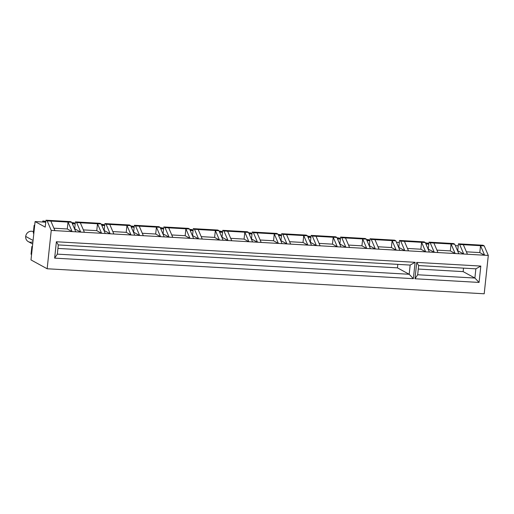 <?xml version="1.0" encoding="UTF-8"?>
<svg xmlns="http://www.w3.org/2000/svg" width="514" height="514" viewBox="0 0 514 514"><rect width="100%" height="100%" fill="white"/><g stroke="black" fill="none" stroke-linecap="round" stroke-linejoin="round"><path stroke-width="0.77" d="M32.941 241.734A5.583 5.23 -61.3 0 1 25.7 236.434A5.583 5.23 -61.3 0 1 33.449 231.73A5.583 5.23 118.7 0 0 25.7 236.434L33.076 240.468L25.7 236.434A5.583 5.23 118.7 0 0 28.296 241.638L32.69 244.041M30.994 259.93L35.093 221.579L45.746 222.189L35.093 221.579L45.219 227.117L45.958 220.217L47.166 220.872L51.246 230.413L54.934 230.625L50.847 221.084L47.166 220.872L68.034 222.067L72.121 231.608L75.802 231.82L71.716 222.279L68.034 222.067L71.716 222.279L70.514 221.618L45.958 220.217L70.514 221.618L71.716 222.279L75.802 231.82L51.246 230.413L47.153 268.764L30.994 259.93L47.153 268.764L484.201 293.783L47.153 268.764L51.246 230.413L47.166 220.872L45.958 220.217L45.219 227.117L35.093 221.579L30.994 259.93M72.333 223.712L75.211 223.873L72.333 223.712M101.791 225.395L104.676 225.562L101.791 225.395M131.256 227.085L134.141 227.246L131.256 227.085M160.721 228.769L163.606 228.936L160.721 228.769M190.186 230.458L193.065 230.619L190.186 230.458M219.651 232.142L222.53 232.309L219.651 232.142M249.117 233.831L251.995 233.998L249.117 233.831M278.582 235.515L281.46 235.682L278.582 235.515M308.04 237.205L310.925 237.372L308.04 237.205M337.505 238.894L340.39 239.055L337.505 238.894M366.97 240.578L369.855 240.745L366.97 240.578M396.435 242.267L399.314 242.428L396.435 242.267M425.9 243.951L428.779 244.118L425.9 243.951M455.365 245.641L458.244 245.801L455.365 245.641M33.828 233.395L33.301 233.105L34.13 225.338L34.689 225.37L34.13 225.338L33.301 233.105L33.828 233.395M31.572 254.514L31.046 254.224L31.874 246.457L32.433 246.489L31.874 246.457L31.046 254.224L31.572 254.514M76.631 222.562L80.711 232.103L84.399 232.309L80.312 222.774L76.631 222.562L101.181 223.969L99.973 223.307L75.423 221.9L76.631 222.562L80.711 232.103L75.802 231.82L80.711 232.103L74.684 228.801L75.423 221.9L99.973 223.307L101.181 223.969L97.499 223.757L101.586 233.298L105.267 233.504L101.181 223.969L105.267 233.504L80.711 232.103L74.684 228.801L75.423 221.9L76.631 222.562M106.09 224.245L110.176 233.786L113.857 233.998L109.778 224.457L106.09 224.245L130.646 225.652L129.438 224.991L104.888 223.59L106.09 224.245L110.176 233.786L105.267 233.504L110.176 233.786L104.149 230.49L104.888 223.59L129.438 224.991L130.646 225.652L126.964 225.44L131.051 234.982L134.732 235.194L130.646 225.652L134.732 235.194L113.857 233.998L110.176 233.786L104.149 230.49L104.888 223.59L106.09 224.245M135.555 225.935L139.641 235.476L143.322 235.688L139.236 226.147L135.555 225.935L160.111 227.342L158.903 226.68L134.353 225.273L135.555 225.935L139.641 235.476L134.732 235.194L139.641 235.476L133.614 232.18L134.353 225.273L158.903 226.68L160.111 227.342L156.429 227.13L160.509 236.671L164.197 236.883L160.111 227.342L164.197 236.883L143.322 235.688L139.641 235.476L133.614 232.18L134.353 225.273L135.555 225.935M165.02 227.618L169.106 237.16L172.788 237.372L168.701 227.831L165.02 227.618L189.576 229.026L188.368 228.37L163.812 226.963L165.02 227.618L169.106 237.16L164.197 236.883L169.106 237.16L163.079 233.864L163.812 226.963L188.368 228.37L189.576 229.026L185.888 228.814L189.974 238.355L193.656 238.567L189.576 229.026L193.656 238.567L172.788 237.372L169.106 237.16L163.079 233.864L163.812 226.963L165.02 227.618M194.485 229.308L198.571 238.849L202.253 239.061L198.166 229.52L194.485 229.308L219.041 230.715L217.833 230.054L193.277 228.646L194.485 229.308L198.571 238.849L193.656 238.567L198.571 238.849L192.538 235.553L193.277 228.646L217.833 230.054L219.041 230.715L215.353 230.503L219.439 240.044L223.121 240.256L219.041 230.715L223.121 240.256L202.253 239.061L198.571 238.849L192.538 235.553L193.277 228.646L194.485 229.308M223.95 230.992L228.036 240.533L231.718 240.745L227.631 231.204L223.95 230.992L248.5 232.399L247.298 231.743L222.742 230.336L223.95 230.992L228.036 240.533L223.121 240.256L228.036 240.533L222.003 237.237L222.742 230.336L247.298 231.743L248.5 232.399L244.818 232.187L248.904 241.728L252.586 241.94L248.5 232.399L252.586 241.94L231.718 240.745L228.036 240.533L222.003 237.237L222.742 230.336L223.95 230.992M253.415 232.681L257.495 242.222L261.183 242.435L257.096 232.893L253.415 232.681L277.965 234.088L276.763 233.427L252.207 232.02L253.415 232.681L257.495 242.222L252.586 241.94L257.495 242.222L251.468 238.926L252.207 232.02L276.763 233.427L277.965 234.088L274.283 233.876L278.37 243.418L282.051 243.63L277.965 234.088L282.051 243.63L257.495 242.222L251.468 238.926L252.207 232.02L253.415 232.681M282.88 234.371L286.96 243.912L290.648 244.118L286.561 234.577L282.88 234.371L307.43 235.772L306.222 235.116L281.672 233.709L282.88 234.371L286.96 243.912L282.051 243.63L286.96 243.912L280.933 240.61L281.672 233.709L306.222 235.116L307.43 235.772L303.748 235.566L307.835 245.107L311.516 245.313L307.43 235.772L311.516 245.313L286.96 243.912L280.933 240.61L281.672 233.709L282.88 234.371M312.339 236.054L316.425 245.596L320.106 245.808L316.026 236.267L312.339 236.054L336.895 237.462L335.687 236.8L311.137 235.399L312.339 236.054L316.425 245.596L311.516 245.313L316.425 245.596L310.398 242.3L311.137 235.399L335.687 236.8L336.895 237.462L333.213 237.25L337.293 246.791L340.981 247.003L336.895 237.462L340.981 247.003L320.106 245.808L316.425 245.596L310.398 242.3L311.137 235.399L312.339 236.054M341.804 237.744L345.89 247.285L349.571 247.491L345.485 237.956L341.804 237.744L366.36 239.151L365.152 238.49L340.602 237.082L341.804 237.744L345.89 247.285L340.981 247.003L345.89 247.285L339.863 243.983L340.602 237.082L365.152 238.49L366.36 239.151L362.678 238.939L366.758 248.48L370.446 248.686L366.36 239.151L370.446 248.686L345.89 247.285L339.863 243.983L340.602 237.082L341.804 237.744M371.269 239.428L375.355 248.969L379.036 249.181L374.95 239.64L371.269 239.428L395.825 240.835L394.617 240.173L370.061 238.772L371.269 239.428L375.355 248.969L370.446 248.686L375.355 248.969L369.328 245.673L370.061 238.772L394.617 240.173L395.825 240.835L392.137 240.623L396.223 250.164L399.905 250.376L395.825 240.835L399.905 250.376L379.036 249.181L375.355 248.969L369.328 245.673L370.061 238.772L371.269 239.428M400.734 241.117L404.82 250.659L408.501 250.871L404.415 241.329L400.734 241.117L425.284 242.524L424.082 241.863L399.526 240.456L400.734 241.117L404.82 250.659L399.905 250.376L404.82 250.659L398.787 247.362L399.526 240.456L424.082 241.863L425.284 242.524L421.602 242.312L425.688 251.854L429.37 252.066L425.284 242.524L429.37 252.066L404.82 250.659L398.787 247.362L399.526 240.456L400.734 241.117M430.199 242.801L434.285 252.342L437.967 252.554L433.88 243.013L430.199 242.801L454.749 244.208L453.547 243.552L428.991 242.145L430.199 242.801L434.285 252.342L429.37 252.066L434.285 252.342L428.252 249.046L428.991 242.145L453.547 243.552L454.749 244.208L451.067 243.996L455.153 253.537L458.835 253.749L454.749 244.208L458.835 253.749L434.285 252.342L428.252 249.046L428.991 242.145L430.199 242.801M459.664 244.491L463.744 254.032L467.432 254.244L463.345 244.703L459.664 244.491L484.214 245.898L483.012 245.236L458.456 243.829L459.664 244.491L463.744 254.032L458.835 253.749L463.744 254.032L457.717 250.736L458.456 243.829L483.012 245.236L484.214 245.898L480.532 245.686L484.618 255.227L463.744 254.032L457.717 250.736L458.456 243.829L459.664 244.491M484.201 293.783L488.3 255.439L484.618 255.227L488.3 255.439L484.214 245.898L488.3 255.439L484.201 293.783M413.359 278.672L54.638 258.131L56.386 241.766L415.113 262.307L413.359 278.672L415.113 262.307L410.166 265.076L409.183 274.277L397.444 267.858L397.817 264.369L397.444 267.858L409.183 274.277L57.33 254.134L58.313 244.927L410.166 265.076L409.183 274.277L413.359 278.672L409.183 274.277L57.33 254.134L54.638 258.131L413.359 278.672M479.067 282.43L414.984 278.761L416.732 262.397L480.815 266.072L479.067 282.43L480.815 266.072L475.868 268.835L474.885 278.042L463.153 271.623L463.525 268.128L463.153 271.623L474.885 278.042L417.676 274.765L418.659 265.558L475.868 268.835L474.885 278.042L479.067 282.43L474.885 278.042L417.676 274.765L414.984 278.761L479.067 282.43M418.287 269.053L463.153 271.623L418.287 269.053M57.941 248.423L397.444 267.858L57.941 248.423M410.166 265.076L415.113 262.307L56.386 241.766L58.313 244.927L410.166 265.076M58.313 244.927L56.386 241.766L54.638 258.131L57.33 254.134L58.313 244.927M475.868 268.835L480.815 266.072L416.732 262.397L418.659 265.558L475.868 268.835M418.659 265.558L416.732 262.397L414.984 278.761L417.676 274.765L418.659 265.558M467.432 254.244L463.345 244.703L480.532 245.686L479.793 252.586L466.391 251.821L479.793 252.586L480.532 245.686L484.618 255.227L479.793 252.586L484.618 255.227L467.432 254.244M437.967 252.554L433.88 243.013L451.067 243.996L450.328 250.903L436.926 250.132L450.328 250.903L451.067 243.996L455.153 253.537L450.328 250.903L455.153 253.537L437.967 252.554M408.501 250.871L404.415 241.329L421.602 242.312L420.863 249.213L407.467 248.448L420.863 249.213L421.602 242.312L425.688 251.854L420.863 249.213L425.688 251.854L408.501 250.871M379.036 249.181L374.95 239.64L392.137 240.623L391.405 247.53L378.002 246.759L391.405 247.53L392.137 240.623L396.223 250.164L391.405 247.53L396.223 250.164L379.036 249.181M349.571 247.491L345.485 237.956L362.678 238.939L361.94 245.84L348.537 245.075L361.94 245.84L362.678 238.939L366.758 248.48L361.94 245.84L366.758 248.48L349.571 247.491M320.106 245.808L316.026 236.267L333.213 237.25L332.474 244.156L319.072 243.385L332.474 244.156L333.213 237.25L337.293 246.791L332.474 244.156L337.293 246.791L320.106 245.808M290.648 244.118L286.561 234.577L303.748 235.566L303.009 242.467L289.607 241.702L303.009 242.467L303.748 235.566L307.835 245.107L303.009 242.467L307.835 245.107L290.648 244.118M261.183 242.435L257.096 232.893L274.283 233.876L273.544 240.777L260.142 240.012L273.544 240.777L274.283 233.876L278.37 243.418L273.544 240.777L278.37 243.418L261.183 242.435M231.718 240.745L227.631 231.204L244.818 232.187L244.079 239.094L230.683 238.323L244.079 239.094L244.818 232.187L248.904 241.728L244.079 239.094L248.904 241.728L231.718 240.745M202.253 239.061L198.166 229.52L215.353 230.503L214.614 237.404L201.218 236.639L214.614 237.404L215.353 230.503L219.439 240.044L214.614 237.404L219.439 240.044L202.253 239.061M172.788 237.372L168.701 227.831L185.888 228.814L185.156 235.72L171.753 234.949L185.156 235.72L185.888 228.814L189.974 238.355L185.156 235.72L189.974 238.355L172.788 237.372M143.322 235.688L139.236 226.147L156.429 227.13L155.691 234.031L142.288 233.266L155.691 234.031L156.429 227.13L160.509 236.671L155.691 234.031L160.509 236.671L143.322 235.688M113.857 233.998L109.778 224.457L126.964 225.44L126.226 232.347L112.823 231.576L126.226 232.347L126.964 225.44L131.051 234.982L126.226 232.347L131.051 234.982L113.857 233.998M84.399 232.309L80.312 222.774L97.499 223.757L96.76 230.657L83.358 229.893L96.76 230.657L97.499 223.757L101.586 233.298L96.76 230.657L101.586 233.298L84.399 232.309M54.934 230.625L50.847 221.084L68.034 222.067L67.295 228.974L53.893 228.203L67.295 228.974L68.034 222.067L72.121 231.608L67.295 228.974L72.121 231.608L54.934 230.625M425.74 243.578L425.804 242.929L427.475 243.026L425.804 242.929L427.879 244.066L425.804 242.929L425.74 243.578M428.817 243.764L427.475 243.026L428.817 243.764M366.81 240.199L366.88 239.556L368.551 239.652L366.88 239.556L368.949 240.693L366.88 239.556L366.81 240.199M369.894 240.391L368.551 239.652L369.894 240.391M337.345 238.515L337.415 237.873L339.086 237.969L337.415 237.873L339.484 239.004L337.415 237.873L337.345 238.515M340.429 238.702L339.086 237.969L340.429 238.702M307.88 236.826L307.95 236.183L309.621 236.279L307.95 236.183L310.026 237.32L307.95 236.183L307.88 236.826M310.964 237.012L309.621 236.279L310.964 237.012M278.415 235.142L278.485 234.5L280.156 234.596L278.485 234.5L280.56 235.63L278.485 234.5L278.415 235.142M281.499 235.328L280.156 234.596L281.499 235.328M248.956 233.452L249.02 232.81L250.691 232.906L249.02 232.81L251.095 233.947L249.02 232.81L248.956 233.452M252.033 233.639L250.691 232.906L252.033 233.639M219.491 231.769L219.555 231.127L221.226 231.216L219.555 231.127L221.63 232.257L219.555 231.127L219.491 231.769M222.568 231.955L221.226 231.216L222.568 231.955M190.026 230.079L190.096 229.437L191.761 229.533L190.096 229.437L192.165 230.568L190.096 229.437L190.026 230.079M193.103 230.266L191.761 229.533L193.103 230.266M160.561 228.396L160.631 227.747L162.302 227.843L160.631 227.747L162.7 228.884L160.631 227.747L160.561 228.396M163.645 228.582L162.302 227.843L163.645 228.582M131.096 226.706L131.166 226.064L132.837 226.16L131.166 226.064L133.235 227.194L131.166 226.064L131.096 226.706M134.18 226.892L132.837 226.16L134.18 226.892M101.631 225.016L101.701 224.374L103.372 224.47L101.701 224.374L103.777 225.511L101.701 224.374L101.631 225.016M104.715 225.203L103.372 224.47L104.715 225.203M72.166 223.333L72.236 222.691L73.907 222.787L72.236 222.691L74.312 223.821L72.236 222.691L72.166 223.333M75.25 223.519L73.907 222.787L75.25 223.519M42.662 222.009L42.771 221.001L44.442 221.097L42.771 221.001L44.846 222.138L42.771 221.001L42.662 222.009M45.785 221.83L44.442 221.097L45.785 221.83"/></g></svg>
